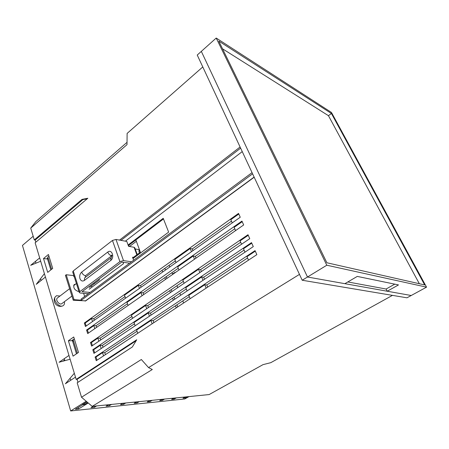 <?xml version="1.0" encoding="UTF-8"?>
<svg xmlns="http://www.w3.org/2000/svg" width="449" height="449" viewBox="0 0 449 449"><rect width="100%" height="100%" fill="white"/><g stroke="black" fill="none" stroke-linecap="round" stroke-linejoin="round"><path stroke-width="0.67" d="M392.477 295.369L270.781 362.674L263.024 364.639L209.127 394.564L92.202 406.379L152.295 369.527L148.557 367.596L141.345 359.509L81.522 397.236L77.189 382.817L132.343 346.982L136.721 339.77L76.162 379.394L35.14 242.78L87.83 198.256L81.982 199.401L34.281 239.918L30.728 228.092L127.016 144.64L127.112 133.426L202.78 66.946M299.477 274.378L148.557 367.596M85.45 326.518L240.243 217.243L238.542 213.415L84.339 323.005L85.45 326.518M87.684 333.59L243.672 224.966L241.955 221.093L86.567 330.049L87.684 333.59M91.647 346.123L249.756 238.666L248.005 234.726L90.507 342.525L91.647 346.123M93.942 353.374L253.287 246.608L251.519 242.628L92.791 349.743L93.942 353.374M96.254 360.693L256.85 254.639L255.06 250.615L95.093 357.028L96.254 360.693M89.385 287.411L99.414 279.929L99.1 278.981M132.747 257.855L140.369 252.192L135.856 239.929M47.712 272.386L52.701 268.401L48.436 254.499L43.514 258.529L47.712 272.386M68.394 340.735L73.058 356.141L78.48 352.443L73.737 336.98L68.394 340.735L71.565 340.763L74.304 338.843M127.033 142.327L35.836 221.593L30.728 228.092M87.235 198.755L82.857 199.614L35.174 240.063L35.819 242.207M35.174 240.063L34.281 239.918M81.522 397.236L92.202 406.379M77.969 382.307L77.076 379.349L76.162 379.394M183.349 281.36L147.743 305.646L148.423 307.537M178.259 268.261L143.124 292.81L143.747 294.55M186.301 288.948L150.421 313.082L151.133 315.058M240.675 242.258L200.608 269.591L201.388 271.538M134.459 323.819L102.411 345.365L103.034 347.285M244.093 250.082L203.694 277.252L204.514 279.289M131.899 316.455L100.082 338.159L100.677 339.988M127.477 303.737L96.058 325.693L96.602 327.383M175.385 260.875L140.515 285.57L141.109 287.225M189.282 296.609L153.12 320.58L153.867 322.646M247.545 257.979L206.809 284.986L207.668 287.119M231.459 221.172L192.273 248.92L192.958 250.626M137.04 331.244L104.763 352.645L105.408 354.643M124.985 296.565L93.785 318.655L94.307 320.266M234.782 228.771L195.276 256.373L196 258.164M136.361 241.293L129.806 246.254L129.913 246.54M47.774 258.023L46.645 258.95L43.514 258.529M92.511 321.535L91.557 318.554L93.785 318.655M94.795 328.64L93.824 325.615L96.058 325.693M98.847 341.234L97.848 338.131L100.082 338.159M101.188 348.519L100.178 345.365L102.411 345.365M103.556 355.872L102.524 352.673L104.763 352.645M139.454 288.398L138.354 285.334L124.496 295.167L125.557 298.209M138.354 285.334L140.515 285.57M142.075 295.717L140.958 292.602L127.005 302.379L128.077 305.466M140.958 292.602L143.124 292.81M146.728 308.688L145.583 305.488L131.445 315.153L132.55 318.33M145.583 305.488L147.743 305.646M149.427 316.197L148.26 312.947L134.015 322.55L135.138 325.772M148.26 312.947L150.421 313.082M152.144 323.78L150.959 320.479L136.614 330.015L137.748 333.287M150.959 320.479L153.12 320.58M191.476 251.676L190.208 248.522L192.273 248.92M190.208 248.522L174.829 259.438L176.042 262.564M194.501 259.208L193.21 256.003L195.276 256.373M193.21 256.003L177.714 266.858L178.949 270.034M199.872 272.571L198.548 269.277L200.608 269.591M198.548 269.277L182.833 280.019L184.101 283.291M202.982 280.316L201.635 276.966L203.694 277.252M201.635 276.966L185.796 287.641L187.087 290.963M206.125 288.135L204.755 284.733L206.809 284.986M204.755 284.733L188.788 295.341L190.101 298.72M238.812 214.016L230.814 219.69L232.223 222.912M242.213 221.677L234.148 227.329L235.579 230.601M248.258 235.287L240.075 240.877L241.545 244.245M251.76 243.173L243.504 248.735L245.002 252.158M255.296 251.143L246.978 256.671L248.499 260.156M216.216 38.053L331.457 112.452L426.55 287.152L326.805 265.219L216.216 38.053L201.326 51.382L307.498 277.011L411.217 295.504L406.99 297.805L302.211 280.243L197.234 55.042L201.326 51.382L307.498 277.011L302.211 280.243M172.511 274.058L174.897 272.397L175.037 272.762M128.465 246.018L129.806 246.254M93.824 325.615L87.465 330.071L86.567 330.049M91.557 318.554L85.237 323.039L84.339 323.005M102.524 352.673L95.996 357.011L95.093 357.028M97.848 338.131L91.411 342.531L90.507 342.525M100.178 345.365L93.695 349.737L92.791 349.743M95.996 357.011L97.006 360.193M93.695 349.737L94.688 352.875M91.411 342.531L92.393 345.623M87.465 330.071L88.419 333.079M85.237 323.039L86.18 326.002M77.076 379.349L136.131 340.74M82.857 199.614L81.982 199.401M426.55 287.152L411.217 295.504L387.223 291.227L398.504 284.924L357.286 276.41L344.877 283.678L307.498 277.011L326.805 265.219M394.772 284.15L386.084 289.021L387.223 291.227M386.084 289.021L347.823 281.955M218.775 41.089L326.883 262.766L424.675 284.93L331.424 113.485L218.775 41.089M419.338 283.723L328.449 115.685L222.541 48.812M328.449 115.685L331.424 113.485M64.678 359.98L62.899 361.198M189.001 396.596L184.792 398.97L70.667 410.947L22.45 245.423L33.181 236.253M39.686 257.911L30.684 265.32L40.685 261.251M86.219 401.26L70.667 410.947M75.483 377.138L65.38 383.777L74.321 373.271M70.106 359.228L59.072 362.242L68.972 355.445M44.406 273.637L36.257 284.346L45.428 277.044M87.072 401.995L75.337 409.292L78.603 408.955L78.177 407.524M184.943 397.112L185.252 397.966L183.024 398.196L185.162 396.983M187.39 396.759L185.252 397.966M94.009 406.199L94.352 407.333L91.001 407.675L93.297 406.272M108.967 404.684L109.315 405.789L106.127 406.121L108.405 404.745M123.2 403.247L123.548 404.325L120.517 404.633L122.768 403.292M136.76 401.877L137.108 402.927L134.217 403.224L136.445 401.911M149.68 400.57L150.033 401.597L147.272 401.877L149.483 400.592M162.022 399.324L162.37 400.323L159.732 400.598L161.921 399.335M173.808 398.134L174.156 399.11L171.641 399.369L173.802 398.134M176.317 397.881L174.156 399.11M164.547 399.066L162.37 400.323M152.233 400.312L150.033 401.597M139.33 401.619L137.108 402.927M125.799 402.983L123.548 404.325M111.588 404.42L109.315 405.789M96.647 405.93L94.352 407.333M88.234 402.983L78.603 408.955M75.651 284.099L74.13 284.644C73.125 287.669 74.439 289.919 78.075 291.395L78.901 291.322M252.602 173.825L81.415 300.201L81.073 299.113L252.046 172.641M89.121 289.251L123.52 263.658L123.02 262.244M132.999 258.562L168.639 232.122L163.223 218.309L128.1 245.002M125.361 241.169L242.241 151.605M83.621 293.304L84.637 296.475M254.19 177.226L85.742 300.864L73.238 300.241L65.436 275.349L66.205 274.749L73.569 275.585L73.905 276.64L74.152 276.449M120.972 240.361L240.63 148.136M73.905 276.64L74.225 276.674M119.529 240.097L240.097 146.991M163.481 218.96L128.33 245.642M81.415 300.201L74.029 299.651L66.205 274.749M73.238 300.241L74.029 299.651M73.99 284.812L74.876 284.688M111.588 255.84L85.495 275.725L85.316 277.403M90.126 292.417L82.06 291.704L121.746 262.059L129.609 263.209M72.744 272.032L73.238 270.943L112.458 240.445L115.988 239.44L123.492 260.594L131.523 261.795M73.238 270.943L79.855 291.642L119.922 261.632L112.458 240.445M136.838 254.819L134.088 247.276L128.571 246.305L126.809 241.439L115.988 239.44M79.855 291.642L79.26 292.456L80.118 293.006L88.369 293.713M123.492 260.594L119.922 261.632M133.611 260.246L132.522 257.238L133.392 257.378M134.088 247.276L134.795 247.831L137.237 254.521M91.63 286.383L91.893 287.192M93.897 282.864L94.211 283.813M71.93 296.065L61.586 303.805C59.195 305.084 55.255 299.898 57.253 298.097L57.64 297.805M64.403 301.711C64.751 303.653 64.28 305.006 62.983 305.763L62.86 305.825C59.313 307.778 53.033 300.634 55.137 297.025L56.501 295.723L59.958 296.037M138.977 249.627L139.325 252.967M164.828 268.35L165.468 270.034M177.737 306.88L176.945 304.787M174.818 299.186L174.06 297.182M171.933 291.558L171.204 289.644M166.944 278.397L166.276 276.635M176.985 285.704L177.72 287.629M179.881 293.264L180.655 295.274M182.81 300.897L183.613 303.002M171.973 272.65L172.652 274.423M169.15 265.292L169.795 266.975M74.332 338.928L73.148 339.758L72.817 341.908L72.306 340.241M50.832 269.888L47.325 258.394M72.817 341.908L76.453 353.829M174.953 272.818L172.534 274.115M70.701 380.281L70.095 378.238M64.88 360.659L64.286 358.661M41.089 280.502L40.556 278.694M35.948 263.176L35.426 261.413M87.841 402.652L85.091 404.358L82.448 404.616L86.898 401.844M73.148 339.758L77.279 353.262M85.091 404.358L82.29 404.97M174.605 273.059L174.487 272.756M51.573 269.299L52.685 268.345M48.919 256.065L47.83 256.957L47.695 259.606M51.579 269.226L47.83 256.957M131.13 246.754L130.631 246.669M162.055 270.315L162.69 271.993M164.828 277.645L165.49 279.407M169.739 290.649L170.457 292.563M172.579 298.175L173.336 300.179M175.452 305.78L176.244 307.868M139.454 249.706L135.211 248.971M85.158 301.111L254.117 177.069M79.95 278.604C79.327 275.955 79.894 273.8 81.656 272.133L107.743 252.069C111.818 248.651 114.933 257.53 110.667 260.51L84.356 280.445C82.414 281.602 80.943 280.984 79.95 278.604M85.495 275.725C83.75 275.332 82.47 274.131 81.656 272.133M107.743 252.069C108.596 254.083 109.876 255.329 111.582 255.807M85.007 277.634L84.62 277.925L84.356 280.445M110.667 260.51L111.144 257.748M112.082 255.677L111.279 255.094C111.779 256.059 111.638 257.03 110.858 258.001L84.945 277.678M72.665 271.785L79.26 292.456M76.409 283.521L73.642 285.626M69.617 288.69L57.253 298.097M62.54 305.949C57.214 308.042 52.011 301.84 55.137 297.025M78.771 290.93L78.148 291.401M139.768 250.553L138.78 251.294"/></g></svg>

